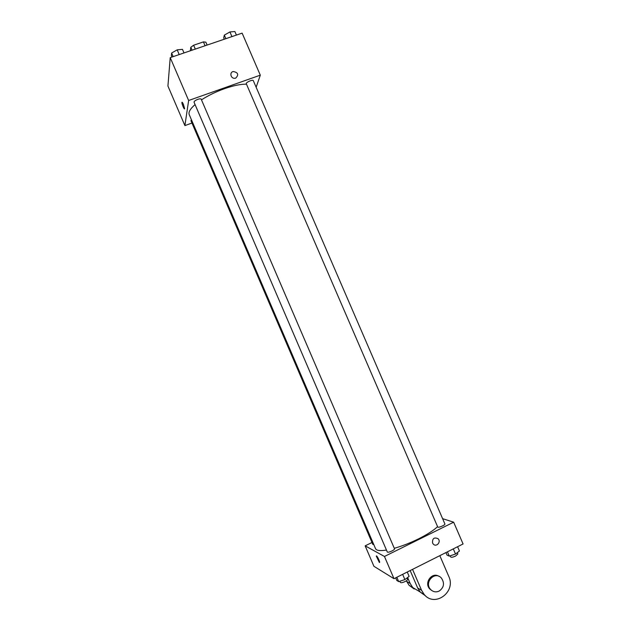 <?xml version="1.0" encoding="UTF-8"?>
<svg xmlns="http://www.w3.org/2000/svg" width="631" height="631" viewBox="0 0 631 631"><rect width="100%" height="100%" fill="white"/><g stroke="black" fill="none" stroke-linecap="round" stroke-linejoin="round"><path stroke-width="0.95" d="M190.341 50.78L190.807 47.286L193.63 45.219L203.419 41.898L205.864 42.167L207.118 45.061M192.061 50.196L190.807 47.286M205.075 45.755L203.419 41.898M195.302 49.092L193.63 45.219M191.958 123.045L184.899 125.585L167.925 86.029L170.228 57.634L242.123 33.135L260.303 75.168L256.147 87.244M184.899 125.585L188.637 100.495L170.228 57.634M183.408 104.36L184.607 108.65C184.512 110.417 181.681 103.894 181.902 102.419C182.059 101.843 182.564 102.482 183.408 104.36M246.492 84.183C240.837 84.049 233.533 85.54 224.565 88.648C216.015 91.716 208.317 95.455 201.478 99.848M195.074 104.58C190.223 108.832 188.275 112.176 189.221 114.605L375.563 548.71C376.478 550.603 380.107 551.06 386.464 550.066M188.637 100.495L260.303 75.168M191.445 119.78L190.948 120.695L372.811 544.395L373.773 544.537M197.85 99.327C195.318 100.345 194.048 101.291 194.04 102.183L387.3 552.007C387.891 552.464 389.453 552.117 391.977 550.966C393.736 550.058 394.588 549.349 394.525 548.844L201.186 99.162C200.816 98.665 199.704 98.72 197.85 99.327M246.295 83.742C245.546 82.487 252.889 79.222 253.291 80.642L444.902 523.99C445.549 524.992 438.017 528.155 437.733 527.003L246.295 83.742M235.742 78.086L235.308 78.212C231.033 79.293 228.935 72.407 233.265 71.524C238.163 72.502 238.991 74.687 235.742 78.086C238.991 74.687 238.163 72.502 233.265 71.524L233.265 71.524C228.935 72.407 231.033 79.293 235.308 78.212M184.497 108.887C183.258 107.53 182.398 105.369 181.902 102.419L181.902 102.419M437.575 526.648C433.536 530.458 427.211 534.52 418.598 538.842C410.3 542.905 402.199 546.06 394.288 548.292M393.996 578.69L373.923 566.299L365.152 545.847L371.998 542.494L365.152 545.847L384.46 556.471L453.657 522.192L442.599 518.666L453.657 522.192L463.075 543.969L393.996 578.69L384.46 556.471L453.657 522.192M224.289 39.209L223.721 37.892L224.313 35.139L229.921 31.944L234.882 31.55L236.412 35.084M225.843 38.68L224.313 35.139M231.94 36.606L229.921 31.944M171.971 57.035L171.395 55.694L171.616 53.036L177.185 49.841L182.469 49.352L184.015 52.933M173.162 56.632L171.616 53.036M179.212 54.566L177.185 49.841M445.943 552.575L447.056 555.154L449.296 556.116L455.519 554.042L459.431 551.005L457.585 546.722M449.296 556.116L447.442 551.825M455.519 554.042L453.287 548.883M457.294 552.661L457.861 553.986L455.59 556.045C452.995 557.22 451.362 557.544 450.684 556.992L450.179 555.824M395.676 577.846L396.796 580.457L398.689 581.624L404.889 579.573L409.117 576.371L407.247 572.025M398.689 581.624L396.82 577.27M404.889 579.573L402.641 574.344M407.034 577.949L407.61 579.274C407.697 579.85 406.869 580.599 405.118 581.53C402.594 582.689 401.008 582.997 400.377 582.445L399.865 581.238M381.739 571.118L383.49 572.199M433.316 544.127C436.455 547.519 441.448 541.769 438.048 538.693C441.448 541.769 436.463 547.519 433.316 544.127L432.55 542.991C432.267 538.464 434.104 537.028 438.048 538.693L438.048 538.693M376.399 555.935L379.357 562.473L376.305 556.148C376.321 554.468 379.799 560.912 379.625 562.292L379.539 562.505M365.152 545.847L384.46 556.471M410.174 570.558L417.667 587.982L420.254 592.099L425.712 595.995M420.143 591.965L412.706 587.508L410.189 583.501L407.61 577.515M431.998 590.671L429.782 588.983C423.764 582.878 431.975 571.631 438.955 576.34M439.815 555.659L448.783 576.442C456.339 591.854 434.846 607.819 424.19 594.481L421.563 590.308L412.548 569.359M439.184 591.073C435.974 592.493 433.111 591.957 430.594 589.449C423.764 582.405 434.917 570.629 441.353 578.028C444.776 583.099 444.058 587.445 439.184 591.073M414.236 589.023L409.077 585.308L406.356 580.812M417.667 587.982L421.563 590.308M406.593 581.356L410.189 583.501M430.594 589.449L429.782 588.983M420.254 592.099L424.19 594.481M409.077 585.308L412.706 587.508"/></g></svg>
